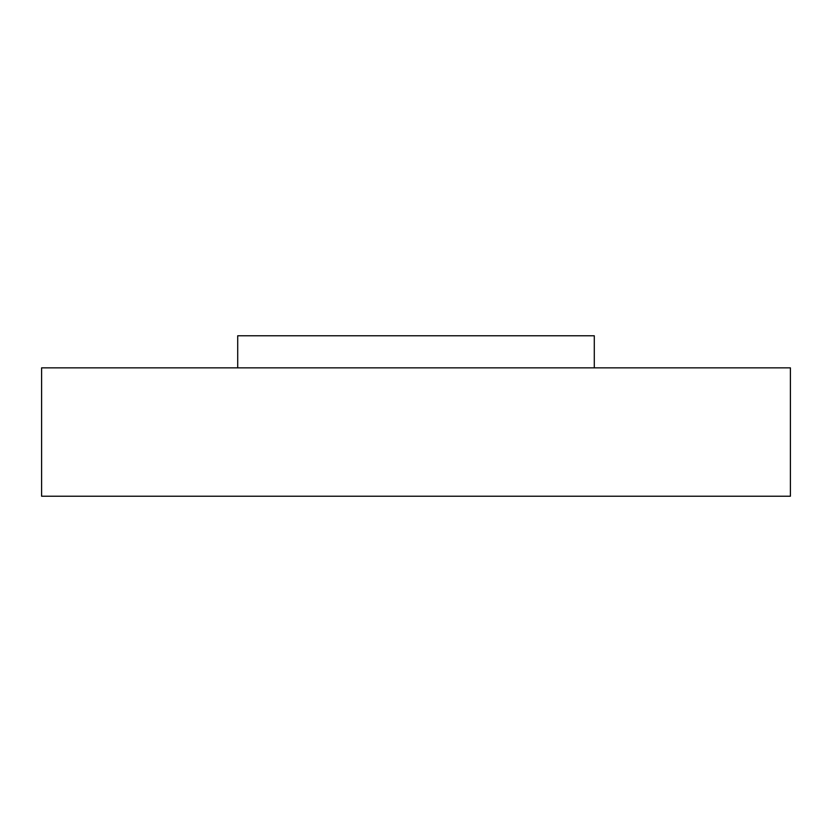 <?xml version="1.0" encoding="UTF-8"?>
<svg xmlns="http://www.w3.org/2000/svg" width="832" height="832" viewBox="0 0 832 832"><rect width="100%" height="100%" fill="white"/><g stroke="black" fill="none" stroke-linecap="round" stroke-linejoin="round"><path stroke-width="1.25" d="M237.713 367.858L237.713 335.774L594.287 335.774L594.287 367.858M416 367.858L790.4 367.858L790.4 496.226L41.6 496.226L41.6 367.858L416 367.858"/></g></svg>
